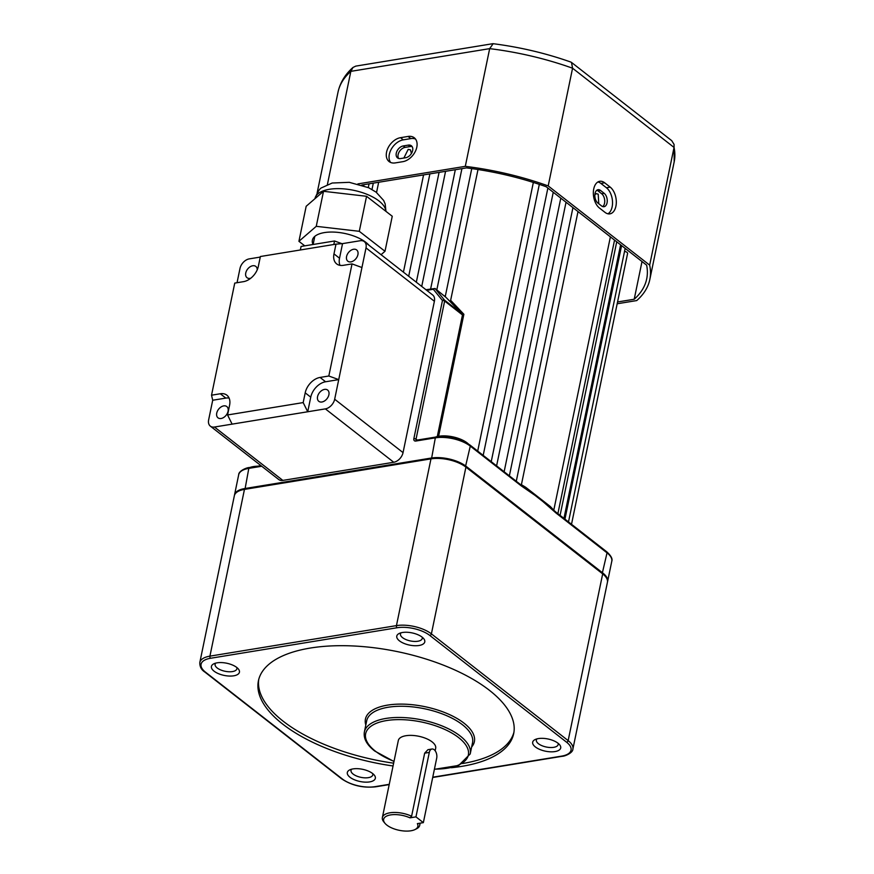 <?xml version="1.0" encoding="UTF-8"?>
<svg xmlns="http://www.w3.org/2000/svg" width="874" height="874" viewBox="0 0 874 874"><rect width="100%" height="100%" fill="white"/><g stroke="black" fill="none" stroke-linecap="round" stroke-linejoin="round"><path stroke-width="1.31" d="M533.348 182.437L477.707 451.071M516.294 481.192L572.94 207.63M491.232 461.625L547.878 188.063M504.145 471.709L560.791 198.147M446.144 297.521L435.066 288.496L444.484 300.099L461.865 313.668L446.144 297.521M445.423 295.958L445.434 296.69M594.877 194.662L596.396 193.646L598.22 194.192L598.766 203.74M403.875 158.03L408.191 149.378L410.474 149.88L411.425 153.496M250.008 467.437A20.659 8.991 11.7 0 1 253.46 466.574A20.659 8.991 11.7 0 1 257.546 466.203M435.372 437.109A20.659 8.991 11.7 0 1 438.814 436.246A20.659 8.991 11.7 0 1 468.202 443.774M408.693 276.26L429.888 173.882M421.727 286.432L445.565 171.315M436.825 289.873L461.931 168.638M450.361 301.65L478.012 169.523M450.886 300.558L463.876 314.269L462.029 314.596A1.584 1.071 -52 0 0 461.865 313.668L463.876 314.269L438.606 436.279M525.962 488.315A1.584 0.918 121.8 0 1 525.689 487.277L550.281 506.472A143.052 62.262 11.7 0 1 553.766 510.252L610.391 236.854M560.081 515.365L616.738 241.803M564.943 519.156L621.589 245.605M234.44 495.372A25.433 11.067 11.7 0 1 234.505 494.968A25.433 11.067 11.7 0 1 244.622 488.577L431.144 458.063A25.433 11.067 11.7 0 1 466.093 466.301L602.852 573.06A25.433 11.067 11.7 0 1 607.594 581.516A25.433 11.067 11.7 0 1 607.485 581.909M550.391 507.291A1.584 1.202 135.6 0 1 550.281 506.472M602.219 573.508L607.037 552.849A1.584 1.071 -52 0 0 606.753 551.8C611.068 555.733 612.75 558.901 611.778 561.305A25.433 11.067 -168.3 0 0 607.037 552.849L556.192 513.158L538.941 498.071L521.123 485.78A1.584 1.071 -52 0 0 521.046 484.994L469.993 445.052C460.074 438.377 448.733 435.689 435.995 437.011L416.319 440.223A1.584 1.071 -52 0 1 416.035 439.174L417.204 440.081M368.282 187.56L369.057 183.835M376.552 192.477L378.671 182.262M526.443 489.495A1.584 1.125 -57.7 0 0 525.995 488.326L550.718 507.63A1.584 1.005 -46.8 0 1 550.86 507.728L555.908 512.109A1.584 1.071 -52 0 1 556.192 513.158M526.509 488.653L521.319 485.103L578.009 211.584M606.753 551.8L555.908 512.109M437.295 436.541L462.499 314.848A1.584 1.235 -74.7 0 0 462.204 313.897M462.029 314.596L444.648 301.027A1.584 0.688 -168.3 0 0 442.463 300.514A1.584 1.158 -39.1 0 1 444.484 300.099A1.584 1.071 -52 0 1 444.648 301.027L416.035 439.174A1.584 0.688 11.7 0 0 413.85 438.661L442.463 300.514L433.329 289.261L435.066 288.496L425.955 289.731M624.539 251.395A3.179 1.387 11.7 0 1 627.598 253.438L571.509 524.291M221.1 418.493A7.156 4.829 -52 0 0 227.393 413.26A7.156 4.829 -52 0 0 226.803 406.552A7.156 4.829 -52 0 0 223.711 405.886A7.156 4.829 -52 0 0 217.418 411.119A7.156 4.829 -52 0 0 218.008 417.827A7.156 4.829 -52 0 0 221.1 418.493M257.24 269.771A7.156 4.829 -52 0 0 255.831 266.428A7.156 4.829 -52 0 0 252.728 265.762A7.156 4.829 -52 0 0 246.435 270.984A7.156 4.829 -52 0 0 247.025 277.703A7.156 4.829 -52 0 0 250.117 278.369A7.156 4.829 -52 0 0 250.794 278.216M324.538 389.389A7.156 4.829 128 0 1 327.63 390.055A7.156 4.829 128 0 1 328.209 396.774A7.156 4.829 128 0 1 321.916 401.996A7.156 4.829 128 0 1 318.824 401.33A7.156 4.829 128 0 1 318.245 394.622A7.156 4.829 128 0 1 324.538 389.389M353.555 249.265A7.156 4.829 128 0 1 356.647 249.931A7.156 4.829 128 0 1 357.237 256.639A7.156 4.829 128 0 1 350.944 261.872A7.156 4.829 128 0 1 347.841 261.206A7.156 4.829 128 0 1 347.262 254.487A7.156 4.829 128 0 1 353.555 249.265M342.542 243.617L335.998 244.141L333.977 253.886L339.527 258.212L342.542 243.617L360.186 240.732A9.538 6.446 -52 0 1 364.316 241.617L432.696 294.997A9.538 6.446 128 0 1 434.389 301.279L403.045 452.612A9.538 6.446 128 0 1 393.748 462.259L282.848 480.405A9.538 6.446 128 0 1 278.719 479.509L210.339 426.141A9.538 6.446 -52 0 0 214.469 427.025L282.848 480.405M260.266 257.076L249.287 258.879A9.538 6.446 -52 0 0 239.979 268.515L237.04 282.717M229.086 398.074A15.229 10.28 -52 0 0 225.842 398.096L212.71 400.237L208.646 419.859A9.538 6.446 -52 0 0 210.339 426.141M310.751 397.167L305.201 392.841A15.229 10.28 128 0 1 320.059 377.437L325.598 381.763A15.229 10.28 -52 0 0 310.751 397.167L307.724 411.763L214.469 427.025M232.102 424.141L227.568 414.964L303.18 402.586L307.724 411.763L325.368 408.879A9.538 6.446 -52 0 0 334.666 399.232L403.045 452.612M361.945 267.52L338.73 379.622L328.821 376.006L352.036 263.904L361.945 267.52L366.009 247.899A9.538 6.446 -52 0 0 364.316 241.617M325.598 381.763L338.73 379.622L334.666 399.232M335.998 244.141L260.376 256.519L258.365 266.264A15.229 10.28 128 0 1 243.507 281.657L234.745 283.1L211.53 395.201L212.71 400.237M225.842 398.096L220.292 393.759L211.53 395.201M220.292 393.759A15.229 10.28 128 0 1 226.879 395.179A15.229 10.28 128 0 1 229.589 405.208L227.568 414.964M305.201 392.841L303.18 402.586M328.821 376.006L320.059 377.437M333.977 253.886A15.229 10.28 128 0 0 336.687 263.915A15.229 10.28 128 0 0 343.274 265.335L352.036 263.904M339.527 258.212A15.229 10.28 -52 0 0 340.019 265.357M341.898 243.671L334.534 240.984L301.071 246.457L300.339 249.975M334.534 240.984L333.813 244.502M368.981 245.266A30.197 13.143 -168.3 0 0 338.653 232.462A30.197 13.143 -168.3 0 0 312.389 240.175A30.197 13.143 -168.3 0 0 313.034 244.502M381.064 254.695L384.997 251.286L392.251 216.26L366.556 196.289L323.511 191.297L306.173 206.275L298.919 241.311L304.775 245.856M384.997 251.286L359.29 231.315L366.556 196.289M359.29 231.315L316.257 226.322L323.511 191.297M316.257 226.322L298.919 241.311M423.355 822.642L415.958 816.873L429.309 752.416A6.358 3.78 -99.3 0 1 431.974 749.018A6.358 3.78 -99.3 0 1 434.159 749.695A6.358 3.78 -99.3 0 1 436.694 758.184L423.355 822.642L417.357 823.625A17.48 7.615 -168.3 0 1 414.986 829.557L416.581 828.76A19.075 8.303 11.7 0 0 419.717 825.318L420.165 823.166M415.958 816.873L409.972 817.846A17.48 7.615 -168.3 0 0 389.553 815.114A17.48 7.615 -168.3 0 0 385.019 823.352L383.872 821.986A19.075 8.303 11.7 0 1 382.364 817.583A19.075 8.303 11.7 0 1 411.599 816.229L424.666 753.169L427.943 749.684L431.974 749.018M419.575 823.253A19.075 8.303 11.7 0 1 419.717 825.318M435.165 750.733L435.678 748.242A19.075 8.303 -168.3 0 0 432.127 741.906A19.075 8.303 -168.3 0 0 411.971 735.405A19.075 8.303 -168.3 0 0 398.326 740.507L382.364 817.583M535.347 746.931A14.301 6.227 11.7 0 1 535.041 739.59A14.301 6.227 11.7 0 1 558.027 743.228A14.301 6.227 11.7 0 1 559.557 744.67A14.301 6.227 11.7 0 1 553.723 751.738A14.301 6.227 11.7 0 1 535.347 746.931M536.997 738.88A11.122 4.84 -168.3 0 0 536.374 740.016A11.122 4.84 -168.3 0 0 538.45 743.719A11.122 4.84 -168.3 0 0 550.205 747.51A11.122 4.84 -168.3 0 0 558.169 744.528A11.122 4.84 -168.3 0 0 558.049 743.239M349.993 777.259A14.301 6.227 11.7 0 1 349.676 769.918A14.301 6.227 11.7 0 1 372.674 773.556A14.301 6.227 11.7 0 1 374.203 774.998A14.301 6.227 11.7 0 1 368.369 782.066A14.301 6.227 11.7 0 1 349.993 777.259M351.632 769.207A11.122 4.84 -168.3 0 0 351.02 770.344A11.122 4.84 -168.3 0 0 353.085 774.047A11.122 4.84 -168.3 0 0 364.84 777.838A11.122 4.84 -168.3 0 0 372.805 774.856A11.122 4.84 -168.3 0 0 372.695 773.566M214.086 671.177A14.301 6.227 11.7 0 1 213.769 663.836A14.301 6.227 11.7 0 1 236.767 667.463A14.301 6.227 11.7 0 1 238.296 668.916A14.301 6.227 11.7 0 1 232.462 675.973A14.301 6.227 11.7 0 1 214.086 671.177M215.725 663.126A11.122 4.84 -168.3 0 0 215.113 664.262A11.122 4.84 -168.3 0 0 217.178 667.965A11.122 4.84 -168.3 0 0 228.933 671.756A11.122 4.84 -168.3 0 0 236.898 668.774A11.122 4.84 -168.3 0 0 236.788 667.485M399.44 640.85A14.301 6.227 11.7 0 1 399.134 633.508A14.301 6.227 11.7 0 1 422.12 637.135A14.301 6.227 11.7 0 1 423.65 638.588A14.301 6.227 11.7 0 1 417.816 645.646A14.301 6.227 11.7 0 1 399.44 640.85M401.09 632.798A11.122 4.84 -168.3 0 0 400.467 633.934A11.122 4.84 -168.3 0 0 402.543 637.638A11.122 4.84 -168.3 0 0 414.298 641.429A11.122 4.84 -168.3 0 0 422.251 638.446A11.122 4.84 -168.3 0 0 422.142 637.157M451.301 767.722A130.335 56.723 -168.3 0 0 513.683 733.636A130.335 56.723 -168.3 0 0 489.396 690.296A130.335 56.723 -168.3 0 0 351.709 645.897A130.335 56.723 -168.3 0 0 258.431 680.77A130.335 56.723 -168.3 0 0 282.717 724.109A130.335 56.723 -168.3 0 0 393.049 765.974M258.759 679.382A130.335 56.723 -168.3 0 0 283.296 721.301A130.335 56.723 -168.3 0 0 393.628 763.177M462.543 763.526A130.335 56.723 -168.3 0 0 513.934 732.226M465.918 467.109A25.433 11.067 -168.3 0 0 430.969 458.872L244.458 489.396A25.433 11.067 -168.3 0 0 234.341 495.776L199.807 662.525A25.433 11.067 11.7 0 1 209.924 656.145L396.446 625.62A25.433 11.067 11.7 0 1 431.395 633.869L568.155 740.617A25.433 11.067 11.7 0 1 572.885 749.073L607.419 582.324A25.433 11.067 -168.3 0 0 602.678 573.868L465.918 467.109L431.395 633.869A1.584 1.071 -52 0 1 429.844 635.474A23.838 10.379 -168.3 0 0 397.08 627.75L210.558 658.264A23.838 10.379 -168.3 0 0 205.51 672.182L342.269 778.931A23.838 10.379 -168.3 0 0 375.033 786.655L389.247 784.328M385.019 823.352A17.48 7.615 -168.3 0 0 399.21 830.3A17.48 7.615 -168.3 0 0 414.986 829.557M411.599 816.229L409.972 817.846M597.892 203.063A7.156 4.261 -99.3 0 1 595.041 193.504A7.156 4.261 -99.3 0 1 598.045 189.691A7.156 4.261 -99.3 0 1 600.504 190.445L604.196 193.329A7.156 4.261 -99.3 0 1 607.255 200.976A7.156 4.261 -99.3 0 1 604.054 206.701A7.156 4.261 -99.3 0 1 601.585 205.947L597.892 203.063M400.631 158.555A7.156 4.829 128 0 1 397.539 157.888A7.156 4.829 128 0 1 396.272 153.179A7.156 4.829 128 0 1 403.242 145.947L408.289 145.117A7.156 4.829 128 0 1 411.381 145.783A7.156 4.829 128 0 1 411.96 152.502A7.156 4.829 128 0 1 405.678 157.735L400.631 158.555M412.167 146.679A7.156 4.829 -52 0 0 410.135 146.559L405.088 147.389A7.156 4.829 -52 0 0 398.118 154.622A7.156 4.829 -52 0 0 398.588 158.445M593.741 188.926A14.301 8.521 80.7 0 0 599.444 208.023L604.983 212.349A14.301 8.521 80.7 0 0 609.91 213.857A14.301 8.521 80.7 0 0 616.312 202.407A14.301 8.521 80.7 0 0 610.216 187.134L604.666 182.797A14.301 8.521 80.7 0 0 599.75 181.3A14.301 8.521 80.7 0 0 593.741 188.926M386.559 152.152A14.301 9.658 -52 0 0 389.105 161.57A14.301 9.658 -52 0 0 395.288 162.903L402.859 161.668A14.301 9.658 -52 0 0 415.434 151.202A14.301 9.658 -52 0 0 414.265 137.775A14.301 9.658 -52 0 0 408.082 136.442L400.521 137.677A14.301 9.658 -52 0 0 386.559 152.152M415.511 139.053A14.301 9.658 -52 0 0 410.846 138.605L403.285 139.851A14.301 9.658 -52 0 0 389.334 154.316A14.301 9.658 -52 0 0 390.634 162.466M617.547 301.967L634.207 299.247A168.485 73.329 -168.3 0 0 646.705 278.872A168.485 73.329 -168.3 0 0 646.64 265.15L546.174 186.73A168.485 73.329 -168.3 0 0 466.454 167.895L361.76 185.026M634.207 299.247L642.008 261.534M617.175 303.77L636.742 300.569A171.665 74.716 -168.3 0 0 649.819 279.516A171.665 74.716 -168.3 0 0 649.666 265.139L674.04 147.433L572.568 68.216A171.665 74.716 -168.3 0 0 489.669 48.638L493.165 43.7C520.008 47.141 545.889 53.248 570.809 62.054L571.498 62.425L572.568 68.216L548.195 185.922A171.665 74.716 -168.3 0 0 465.296 166.344L489.669 48.638L350.845 71.351L352.954 67.473L355.805 66.107L492.718 43.711M649.666 265.139L548.195 185.922M327.4 184.534L350.845 71.351A171.665 74.716 -168.3 0 0 338.009 92.185L317.131 192.99M465.296 166.344L357.892 183.911M571.498 62.425L671.724 140.659L674.062 144.396L674.04 147.433A171.665 74.716 -168.3 0 1 674.193 161.81L649.819 279.516M602.732 206.581A7.156 4.261 80.7 0 0 604.699 200.31A7.156 4.261 80.7 0 0 601.683 193.744L597.98 190.86A7.156 4.261 80.7 0 0 596.833 190.226M607.954 213.802A14.301 8.521 80.7 0 0 612.499 201.435A14.301 8.521 80.7 0 0 606.425 187.746L600.886 183.42A14.301 8.521 80.7 0 0 597.914 181.967M624.779 251.45A143.052 62.262 -168.3 0 0 624.67 250.729M444.462 295.838A143.052 62.262 11.7 0 1 445.379 295.947M521.45 484.72A143.052 62.262 11.7 0 1 525.689 487.277M261.73 466.257L248.806 468.377L244.982 489.309M521.123 485.78L470.278 446.101A25.433 11.067 -168.3 0 0 435.328 437.852L431.505 458.795M435.995 437.011A1.584 0.95 -99.3 0 0 435.328 437.852L415.795 441.053A3.179 2.152 128 0 1 413.85 438.661M433.329 289.261L426.741 290.343M238.689 474.757C238.569 470.966 246.741 467.459 249.472 467.524A1.584 0.95 80.7 0 0 248.806 468.377A25.433 11.067 -168.3 0 0 238.689 474.757L234.505 494.968M469.993 445.052A1.584 1.071 -52 0 1 470.278 446.101L465.449 466.76M415.795 441.053A1.584 0.95 -99.3 0 1 416.461 440.201M551.024 508.679A1.584 1.005 -46.8 0 0 550.86 507.728L549.211 506.21M393.748 462.259L325.368 408.879M434.389 301.279L366.009 247.899M385.838 211.279A36.085 15.699 -168.3 0 0 346.421 189.134A36.085 15.699 -168.3 0 0 315.044 198.343L314.979 198.671M429.309 752.416L424.666 753.169M365.824 725.038A55.63 24.21 11.7 0 1 399.047 704.127A55.63 24.21 11.7 0 1 464.007 723.148A55.63 24.21 11.7 0 1 471.654 746.953M470.212 753.934L472.528 742.725A54.046 23.522 -168.3 0 0 462.466 724.754A54.046 23.522 -168.3 0 0 405.372 706.345A54.046 23.522 -168.3 0 0 366.698 720.81L364.371 732.019A54.046 23.522 11.7 0 1 403.045 717.554A54.046 23.522 11.7 0 1 460.139 735.963A54.046 23.522 11.7 0 1 470.212 753.934L458.73 765.427L434.389 769.317M434.433 769.131A52.451 22.833 -168.3 0 0 458.588 737.569A52.451 22.833 -168.3 0 0 386.505 720.569A52.451 22.833 -168.3 0 0 375.416 751.181A52.451 22.833 -168.3 0 0 394.01 761.33M430.969 458.872L396.446 625.62A1.584 0.95 -99.3 0 0 397.08 627.75M602.678 573.868L568.155 740.617A1.584 1.071 -52 0 1 566.603 742.223L429.844 635.474M244.458 489.396L209.924 656.145A1.584 0.95 -99.3 0 0 210.558 658.264M432.761 777.204L561.556 756.141A23.838 10.379 -168.3 0 0 566.603 742.223M572.885 749.073C573.005 752.875 564.822 756.371 562.102 756.305A1.584 0.95 -99.3 0 1 561.556 756.141M389.192 784.59L375.58 786.819A1.584 0.95 -99.3 0 1 375.033 786.655M375.58 786.819C362.841 788.13 351.512 785.453 341.581 778.778A1.584 1.071 -52 0 0 342.269 778.931M341.581 778.778L204.822 672.03A1.584 1.071 -52 0 0 205.51 672.182M410.846 138.605L408.082 136.442M403.285 139.851L400.521 137.677M606.425 187.746L610.216 187.134M600.886 183.42L604.666 182.797M410.135 146.559L408.289 145.117M405.088 147.389L403.242 145.947M601.683 193.744L604.196 193.329M597.98 190.86L600.504 190.445M624.855 251.461L624.724 250.499M371.996 189.461L373.307 183.136M363.781 185.714L363.999 184.665M403.427 272.142L423.562 174.92M445.27 296.461L471.752 168.595M416.33 282.215L439.076 172.375M430.631 288.966L455.321 169.72M611.778 561.305L607.594 581.516M260.955 465.645L249.472 467.524M568.504 521.942L625.161 248.38M563.949 518.391L620.595 244.829M557.885 513.661L614.542 240.099M509.378 475.795L566.035 202.233M496.607 465.82L553.253 192.258M483.191 455.354L539.313 184.37M314.793 236.373L313.121 244.491M385.958 211.366L385.161 203.915L383.642 200.441L376.06 192.105L368.62 187.713L349.283 182.327L332.186 183.016L321.916 187.659C319.982 188.139 317.688 191.701 315.044 198.343M393.977 761.505L374.728 751.028C366.796 744.845 363.344 738.508 364.371 732.019M562.102 756.305L432.706 777.478M199.807 662.525C199.698 666.665 201.37 669.834 204.822 672.03M352.954 67.473C345.088 74.465 340.106 82.702 338.009 92.185M674.062 144.396L674.193 161.81"/></g></svg>
